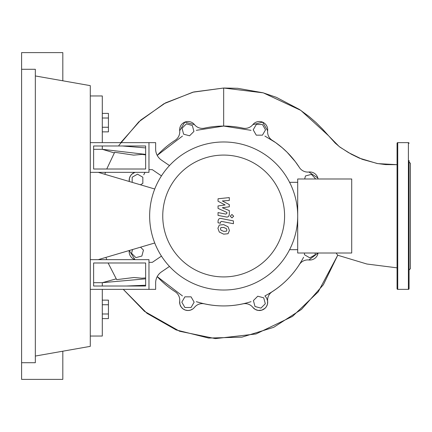 <?xml version="1.0" encoding="UTF-8"?>
<svg xmlns="http://www.w3.org/2000/svg" width="432" height="432" viewBox="0 0 432 432"><rect width="100%" height="100%" fill="white"/><g stroke="black" fill="none" stroke-linecap="round" stroke-linejoin="round"><path stroke-width="0.65" d="M93.625 262.985L145.643 262.985L145.643 286.022L93.625 286.022L93.625 262.985M90.288 259.648L148.975 259.648L148.975 289.359L90.288 289.359M154.742 242.995L98.258 259.648M98.258 172.352L154.742 189.005M260.955 308.119L255.004 306.52L253.411 300.569L257.764 296.217L263.714 297.81L265.313 303.761L260.955 308.119M315.171 253.012L315.171 254.772L309.836 257.85L304.501 254.772L304.501 253.012M304.668 178.988L305.478 175.954L311.429 174.361L315.711 178.988M262.44 124.497L265.523 129.832L262.44 135.167L256.279 135.167L253.201 129.832L256.279 124.497L262.44 124.497M186.386 123.881L192.332 125.48L193.93 131.431L189.572 135.783L183.622 134.19L182.029 128.239L186.386 123.881M132.17 182.353L132.17 177.228L137.506 174.15L142.841 177.228L142.841 183.389L140.422 184.783M140.54 247.18L143.456 250.096L141.858 256.046L135.907 257.639L131.555 253.287L132.559 249.534M184.896 307.503L181.818 302.168L184.896 296.833L191.057 296.833L194.141 302.168L191.057 307.503L184.896 307.503M182.45 136.075L157.226 155.396A89.932 89.932 0 0 1 175.149 140.281A10.001 10.001 0 0 0 179.69 130.756A8.338 8.338 0 0 1 194.486 124.627A10.001 10.001 0 0 0 204.439 128.147A89.932 89.932 0 0 1 242.903 128.147A10.001 10.001 0 0 0 252.85 124.627A8.338 8.338 0 0 1 267.646 130.756A10.001 10.001 0 0 0 272.192 140.281A89.932 89.932 0 0 1 299.387 167.481A10.001 10.001 0 0 0 308.912 172.022A8.338 8.338 0 0 1 318.065 178.988M308.902 259.972L318.065 253.012A8.338 8.338 0 0 1 308.912 259.978A10.001 10.001 0 0 0 299.387 264.519A89.932 89.932 0 0 1 272.192 291.719A10.001 10.001 0 0 0 267.646 301.244A8.338 8.338 0 0 1 252.85 307.373A10.001 10.001 0 0 0 242.903 303.853A89.932 89.932 0 0 1 204.439 303.853A10.001 10.001 0 0 0 194.486 307.373A8.338 8.338 0 0 1 179.69 301.244A10.001 10.001 0 0 0 175.149 291.719A89.932 89.932 0 0 1 157.226 276.604L182.45 295.925M135.016 259.648A8.338 8.338 0 0 1 129.249 250.511L135.016 259.648M129.249 181.489A8.338 8.338 0 0 1 135.016 172.352L131.954 174.085L130.561 175.694L129.454 178.141L129.249 181.489M162.751 216A60.923 60.923 0 0 0 223.668 276.923A60.923 60.923 0 0 0 284.591 216A60.923 60.923 0 0 0 223.668 155.077A60.923 60.923 0 0 0 162.751 216M149.645 216A74.023 74.023 0 0 0 223.668 290.023A74.023 74.023 0 0 0 297.697 216L297.697 253.012L351.713 253.012L351.713 178.988L297.697 178.988L297.697 216A74.023 74.023 0 0 0 223.668 141.977A74.023 74.023 0 0 0 149.645 216M289.591 182.32L297.697 182.32M289.591 249.68L297.697 249.68M169.479 266.431L161.471 271.885A13.338 13.338 0 0 0 155.644 282.906L155.644 289.359L148.975 289.359L148.975 262.348L152.312 262.348L161.455 256.117M161.455 175.883L152.312 169.652L148.975 169.652L148.975 142.641L155.644 142.641L155.644 149.094A13.338 13.338 0 0 0 161.471 160.115L169.479 165.569M226.4 231.228L226.897 230.008L226.4 228.62L223.679 227.443L220.936 227.556L220.439 228.755L220.936 230.17L223.679 231.347L226.4 231.228M228.042 226.757L223.679 224.635L219.294 225.056L217.912 228.263L219.294 232.033L223.679 234.155L228.042 233.728L229.424 230.499L228.042 226.757M233.42 220.903L221.26 218.538C219.391 218.117 218.317 219.002 218.041 221.195L218.041 222.793L220.417 223.258L220.417 222.178L221.432 221.378L233.42 223.711L233.42 220.903M230.256 216.189L231.957 217.895L233.663 216.189L231.957 214.488L230.256 216.189M218.041 201.231L225.104 204.957L218.041 205.94L218.041 208.391L226.924 212.431L226.924 213.305L225.909 214.105L218.036 212.593L218.036 215.401L226.098 216.945C227.972 217.361 229.041 216.47 229.306 214.272L229.295 210.557L222.34 207.743L229.295 206.788L229.295 204.59L222.34 200.95L229.295 200.486L229.295 197.591L218.041 198.774L218.041 201.231M93.625 169.015L145.643 169.015L145.643 145.978L93.625 145.978L93.625 169.015M90.288 172.352L148.975 172.352L148.975 142.641L90.288 142.641M102.292 131.873L108.432 131.873L108.432 113.395L102.292 113.395M102.292 127.256L108.432 127.256M102.292 118.012L108.432 118.012M102.292 304.744L108.432 304.744L108.432 300.127L102.292 300.127M102.292 318.605L108.432 318.605L108.432 304.744M102.292 313.988L108.432 313.988M303.599 257.218C294.71 274.142 281.81 287.042 264.892 295.925L266.576 297.994L267.619 301.023L267.484 304.042L266.458 306.536L265.091 308.221L261.862 310.117L258.115 310.408L255.242 309.415L252.85 307.368A8.338 8.338 0 0 0 267.646 301.244M299.387 264.519A89.932 89.932 0 0 1 272.187 291.719M308.912 172.022L317.849 178.011M264.892 136.075L275.54 142.538L282.215 147.739L287.113 152.258L295.337 161.676L299.398 167.492M252.85 124.632L262.597 122.153L267.646 130.761A8.338 8.338 0 0 0 252.85 124.627M196.301 130.334L223.668 126.068L251.041 130.334M179.696 130.761L184.81 122.121L194.492 124.637A8.338 8.338 0 0 0 179.69 130.756M143.743 174.782L145.039 172.352M251.041 301.666C232.794 307.346 214.547 307.346 196.301 301.666M242.903 303.853A89.932 89.932 0 0 1 204.439 303.853M192.607 309.096L190.469 310.122L188.066 310.5L185.366 310.084L183.238 309.02L181.359 307.233L179.993 304.56L179.696 301.239A8.338 8.338 0 0 0 194.486 307.373L193.941 307.994M126.403 286.022L145.643 285.239M102.292 286.022L102.292 282.69L145.643 278.834M116.667 279.639L108.113 262.985L116.667 279.639L133.969 277.506L141.885 278.203L145.643 277.938M93.625 282.69L102.292 282.69L116.203 278.872M118.881 145.39L138.818 121.824L163.944 103.729L192.791 92.221L223.668 88.025L223.668 126.068M145.643 154.877L142.101 154.408L133.672 155.126L114.68 152.269L106.747 169.015L114.68 152.269M123.271 289.359L146.988 313.319L176.17 329.945L208.634 338.062L241.958 337.144L273.688 327.326L301.493 309.398L323.357 284.747L337.727 255.236L323.357 284.747L301.493 309.398L273.688 327.326L241.958 337.144L208.634 338.062L176.17 329.945L146.988 313.319L123.271 289.359L144.499 311.359L179.582 331.252L215.379 338.612L255.987 333.968L292.486 316.418L318.222 291.859L337.727 255.236L336.155 253.012M145.643 154.391L102.292 149.31L102.292 145.978M114.313 152.923L102.292 149.31L93.625 149.31M145.643 147.901L122.45 145.978M223.668 88.025L263.272 92.848L300.78 110.36L328.433 135.626L339.26 146.61L348.462 152.582L362.254 159.322L377.757 163.609L397.062 164.678L385.598 164.597L377.055 163.485L359.327 158.139L351.308 154.208L340.065 147.226L335.248 143.138L322.51 129.006L316.003 122.531L309.08 116.527L299.441 109.458L276.388 97.34L263.023 92.777L237.578 88.295L223.668 88.025L193.736 91.973L165.575 102.848L140.767 120.058L120.733 142.641M90.288 336.042L102.292 336.042L102.292 289.359M102.292 142.641L102.292 95.958L90.288 95.958M397.062 288.689A0.664 0.664 0 0 0 397.732 289.359L397.732 142.641A0.664 0.664 0 0 0 397.062 143.311L397.062 288.689M409.066 143.311A0.664 0.664 0 0 0 408.402 142.641L408.402 289.359A0.664 0.664 0 0 0 409.066 288.689L409.066 160.547M409.066 277.452L409.066 288.689M409.066 270.016L410.4 268.682L410.4 163.318L409.066 161.984M409.066 244.971L409.066 232.967L409.066 244.971M409.066 216L409.066 199.033M21.6 69.282L35.338 69.282L35.338 362.718L21.6 362.718L21.6 52.612L62.813 52.612L62.813 80.795M62.813 351.205L62.813 379.388L21.6 379.388L21.6 362.718M35.338 75.951L90.288 85.644L90.288 346.356L35.338 356.049M105.511 172.352L104.841 174.29M105.916 257.391L106.763 259.648M337.727 255.236L366.871 264.011L397.062 267.845M408.402 289.359L397.732 289.359M408.402 142.641L397.732 142.641"/></g></svg>
